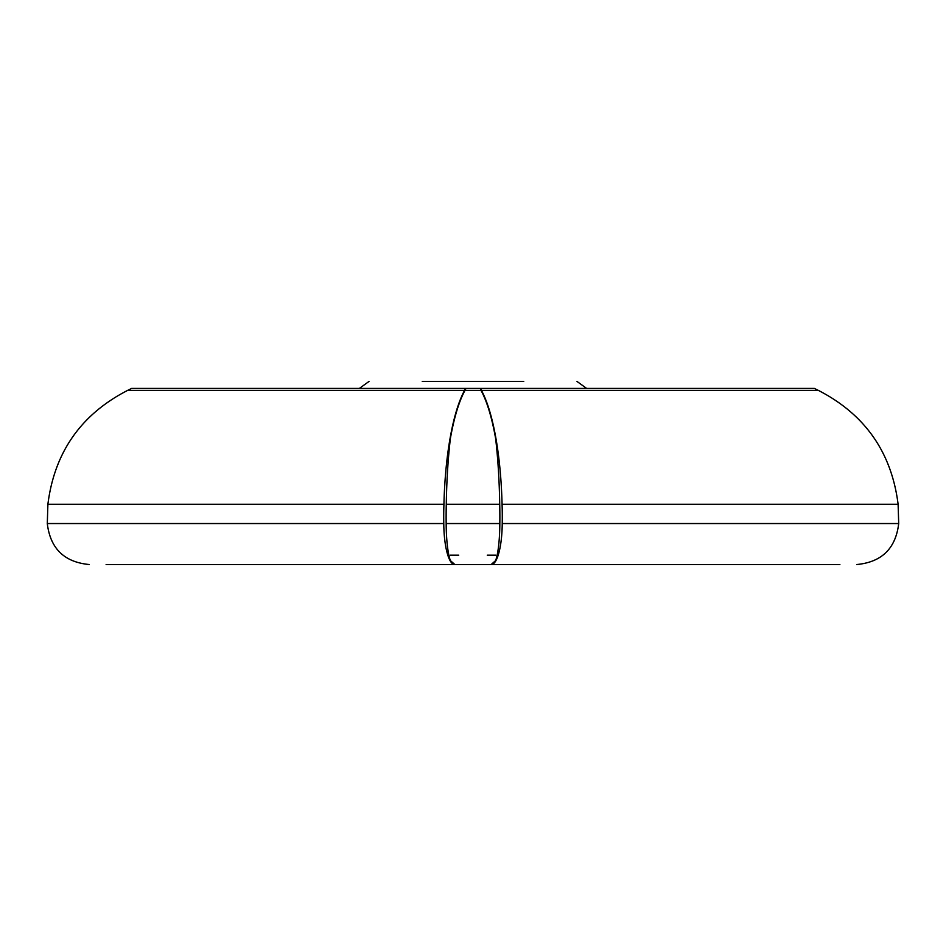 <?xml version="1.0" encoding="UTF-8"?>
<svg xmlns="http://www.w3.org/2000/svg" width="946" height="946" viewBox="0 0 946 946"><rect width="100%" height="100%" fill="white"/><g stroke="black" fill="none" stroke-linecap="round" stroke-linejoin="round"><path stroke-width="1.42" d="M487.285 555.184L495.633 555.184M465.598 388.428A94.233 24.383 90 0 0 464.569 390.402A140.623 36.397 90 0 0 443.934 504.253A94.233 24.383 90 0 0 443.78 523.54L47.3 523.54L47.891 504.253C54.466 452.306 81.037 414.348 127.615 390.402L131.624 388.428L466.047 388.428L464.994 390.402C459.011 401.364 454.139 417.411 450.367 438.566A140.623 24.419 90 0 0 446.276 504.253L499.725 504.253A94.233 16.366 90 0 1 499.831 523.54A42.038 7.296 90 0 1 495.633 560.564L491.175 564.526A42.038 10.879 90 0 0 491.341 564.537L839.882 564.537M443.78 523.54A42.038 10.879 90 0 0 454.659 564.537A42.038 10.879 90 0 0 454.825 564.526L450.367 560.564A42.038 7.296 90 0 1 446.169 523.54L499.831 523.54M523.741 381.463L422.259 381.463M577.013 381.463L586.65 388.428M464.994 390.402L481.006 390.402L480.402 388.428A94.233 24.383 90 0 1 481.431 390.402A140.623 36.397 90 0 1 502.066 504.253A94.233 24.383 90 0 1 502.22 523.54A42.038 10.879 90 0 1 491.341 564.537L106.118 564.537M502.22 523.54L898.7 523.54C895.732 548.514 881.731 562.184 856.674 564.537M502.066 504.253L898.109 504.253C891.534 452.306 864.963 414.348 818.385 390.402L814.376 388.428L480.402 388.428M481.431 390.402L818.385 390.402M450.367 555.184L458.715 555.184M466.047 388.428L479.953 388.428M481.006 390.402C487.013 401.423 491.885 417.482 495.633 438.566A140.623 24.419 90 0 1 499.725 504.253M446.276 504.253A94.233 16.366 90 0 0 446.169 523.54M47.891 504.253L443.934 504.253M127.615 390.402L464.569 390.402M126.433 564.537L106.898 564.537M124.47 564.537L821.53 564.537M359.35 388.428L368.987 381.463M839.102 564.537L819.567 564.537M898.7 523.54L898.109 504.253M47.3 523.54C50.268 548.514 64.269 562.184 89.326 564.537"/></g></svg>
